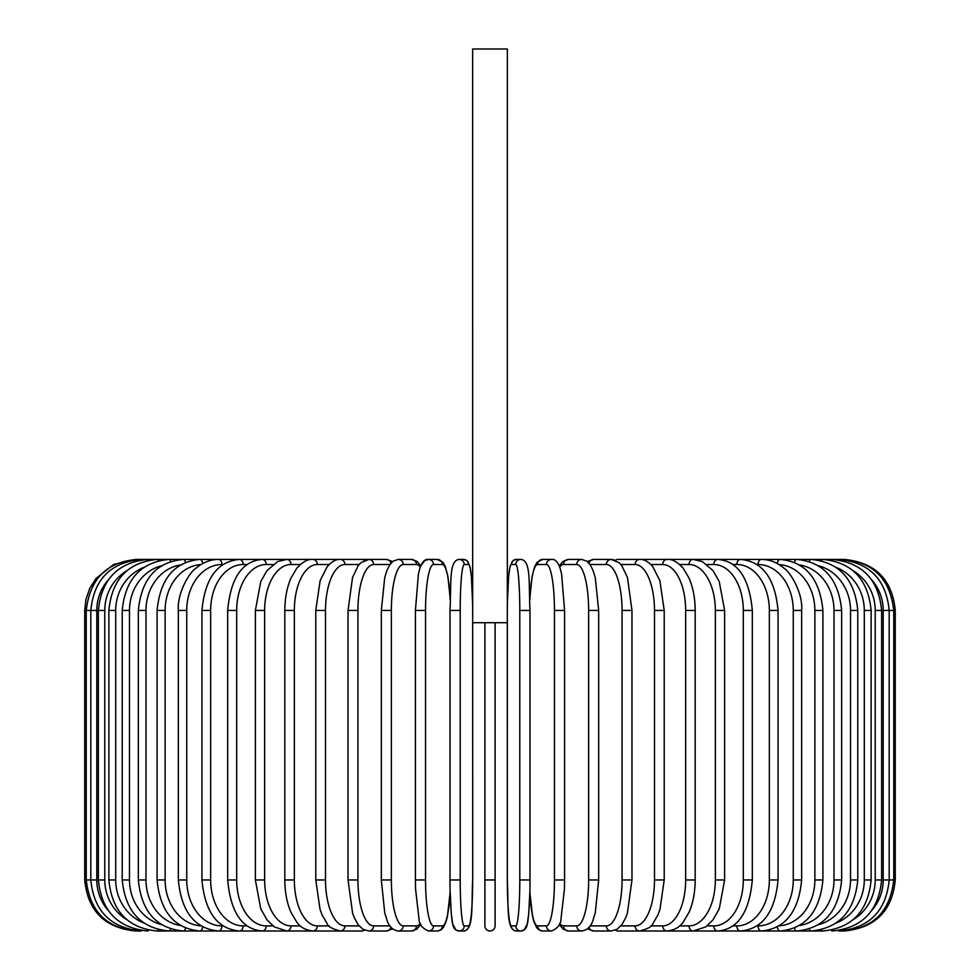 <?xml version="1.0" encoding="UTF-8"?>
<svg xmlns="http://www.w3.org/2000/svg" width="980" height="980" viewBox="0 0 980 980"><rect width="100%" height="100%" fill="white"/><g stroke="black" fill="none" stroke-linecap="round" stroke-linejoin="round"><path stroke-width="1.47" d="M495.108 622.704L495.108 925.892A5.108 5.108 0 0 1 490 931A5.108 5.108 0 0 1 484.892 925.892L484.892 622.704M511.34 925.892A5.108 5.084 90 0 0 516.423 931C506.072 930.057 508.681 907.431 507.322 879.954L507.358 49L472.642 49L472.679 879.954L472.666 622.704L507.358 622.704L507.334 879.954A45.938 4.006 -90 0 0 511.34 925.892L515.786 925.892A45.938 4.006 -90 0 0 519.792 879.954L519.792 610.454L529.984 610.454L529.984 879.954L519.792 879.954M484.892 925.892L484.892 879.954L484.892 925.892M135.767 931L135.767 930.988C104.774 927.974 87.759 910.959 84.733 879.954L84.733 610.454L96.8 610.454L96.8 879.954L84.733 879.954M84.733 610.454L85.958 599.319L89.756 588.368L95.942 578.543L113.68 564.443L135.767 559.433M895.267 879.954L883.201 879.954L883.201 610.454L895.267 610.454L895.267 879.954C892.253 910.959 875.238 927.974 844.233 931L844.233 931M844.233 559.433L641.594 559.421A5.108 4.422 -90 0 0 640.932 559.47M842.776 930.841L842.886 931C873.315 928.428 890.269 911.412 893.748 879.954L893.748 610.454C890.171 578.898 873.217 561.883 842.886 559.421L842.776 559.568M872.029 910.187A45.938 45.239 -90 0 0 883.201 879.954M838.5 930.584A5.108 0.882 90 0 0 838.843 931L842.886 931M883.201 610.454A45.938 45.239 -90 0 0 872.029 580.234M838.5 559.837A5.108 0.882 -90 0 1 838.843 559.421C869.383 562.398 886.165 579.413 889.191 610.454L889.191 879.954C886.165 911.008 869.383 928.011 838.843 931M881.633 879.954L875.214 879.954L875.214 610.454L881.633 610.454L881.633 879.954C878.607 911.057 862.118 928.072 832.155 931A5.108 1.323 90 0 1 831.444 930.192M853.323 919.558A45.938 44.37 -90 0 0 875.214 879.954M875.214 610.454A45.938 44.37 -90 0 0 853.323 570.85M831.444 560.229A5.108 1.323 -90 0 1 832.155 559.421C862.118 562.349 878.607 579.364 881.633 610.454M871.134 879.954L864.287 879.954L864.287 610.454L871.134 610.454L871.134 879.954C868.109 911.143 852.012 928.158 822.869 931A5.108 1.752 90 0 1 821.693 929.665M836.124 923.025A45.938 43.169 -90 0 0 864.287 879.954M864.287 610.454A45.938 43.169 -90 0 0 836.124 567.383M821.693 560.756A5.108 1.752 -90 0 1 822.869 559.421C852.012 562.263 868.109 579.278 871.134 610.454M857.782 879.954L850.518 879.954L850.518 610.454L857.782 610.454L857.782 879.954C854.744 911.253 839.162 928.268 811.036 931L822.869 931M818.447 924.667A45.938 41.638 -90 0 0 850.518 879.954M809.321 928.967A5.108 2.156 90 0 0 811.036 931L796.777 931A5.108 2.548 90 0 1 794.462 928.072M850.518 610.454A45.938 41.638 -90 0 0 818.447 565.742M809.321 561.442A5.108 2.156 -90 0 1 811.036 559.421C839.162 562.153 854.744 579.168 857.782 610.454M841.661 879.954L834.005 879.954L834.005 610.454L841.661 610.454L841.661 879.954C838.623 911.4 823.666 928.415 796.777 931L780.166 931A5.108 2.928 90 0 1 777.299 926.86M799.521 925.488A45.938 39.788 -90 0 0 834.005 879.954M834.005 610.454A45.938 39.788 -90 0 0 799.521 564.933M794.462 562.349A5.108 2.548 -90 0 1 796.777 559.421C823.653 562.005 838.623 579.021 841.661 610.454M822.906 879.954L814.87 879.954L814.87 610.454L822.906 610.454L822.906 879.954C819.868 911.572 805.621 928.587 780.166 931L761.35 931A5.108 3.283 90 0 1 758.079 925.892A45.938 35.194 -90 0 0 793.261 879.954L793.261 610.454L801.652 610.454L801.652 879.954L793.261 879.954M779.063 925.843A45.938 37.632 -90 0 0 814.87 879.954M814.87 610.454A45.938 37.632 -90 0 0 779.063 564.578M777.299 563.549A5.108 2.928 -90 0 1 780.166 559.421C805.621 561.834 819.868 578.849 822.906 610.454M756.952 925.892L758.079 925.892M793.261 610.454A45.938 35.194 -90 0 0 758.079 564.517L756.952 564.517M758.079 564.517A5.108 3.283 -90 0 1 761.35 559.421C769.582 559.421 777.214 562.434 784.282 568.424C789.721 571.463 803.098 592.471 801.652 610.454M778.059 879.954L769.349 879.954L769.349 610.454L778.059 610.454L778.059 879.954C775.07 912.062 762.538 929.077 740.476 931L761.35 931C785.201 928.807 798.627 911.792 801.652 879.954M732.93 925.892L736.874 925.892A45.938 32.487 -90 0 0 769.349 879.954M736.874 925.892A5.108 3.614 90 0 0 740.476 931L717.691 931A5.108 3.908 90 0 1 713.783 925.892A45.938 29.523 -90 0 0 743.318 879.954L743.318 610.454L752.322 610.454L752.322 879.954L743.318 879.954M769.349 610.454A45.938 32.487 -90 0 0 736.874 564.517L732.93 564.517M736.874 564.517A5.108 3.614 -90 0 1 740.476 559.421C762.538 561.344 775.07 578.359 778.059 610.454M707.107 925.892L713.783 925.892M743.318 610.454A45.938 29.523 -90 0 0 713.783 564.517L707.107 564.517M713.783 564.517A5.108 3.908 -90 0 1 717.691 559.421C737.83 561.013 749.369 578.029 752.322 610.454M724.624 879.954L715.351 879.954L715.351 610.454L724.624 610.454L724.624 879.954L719.259 908.791L712.95 919.926L705.673 926.945L693.179 931L717.691 931C737.83 929.408 749.369 912.392 752.322 879.954M679.667 925.892L689.001 925.892A45.938 26.35 -90 0 0 715.351 879.954M689.001 925.892A5.108 4.177 90 0 0 693.179 931L667.111 931A5.108 4.422 90 0 1 662.688 925.892A45.938 22.969 -90 0 0 685.657 879.954L685.657 610.454L695.188 610.454L695.188 879.954L685.657 879.954M715.351 610.454A45.938 26.35 -90 0 0 689.001 564.517L679.667 564.517M689.001 564.517A5.108 4.177 -90 0 1 693.179 559.421L702.342 561.552L713.085 570.666L719.234 581.569L724.624 610.454M650.855 925.892L662.688 925.892M685.657 610.454A45.938 22.969 -90 0 0 662.688 564.517L650.855 564.517M640.932 930.939A5.108 4.422 90 0 0 641.594 931L667.111 931C674.203 930.253 679.557 927.325 683.158 922.241L689.062 912.27C693.068 902.972 695.102 892.204 695.188 879.954M662.688 564.517A5.108 4.422 -90 0 1 667.111 559.421C672.035 558.894 677.425 561.871 683.293 568.339L689.05 578.114C693.068 587.412 695.102 598.192 695.188 610.454M664.22 879.954L654.493 879.954L654.493 610.454L664.22 610.454L664.22 879.954L659.932 909.587L657.825 915.149L652.864 923.638C652.202 926.467 647.817 928.918 639.707 931A5.108 4.631 90 0 1 635.077 925.892A45.938 19.416 -90 0 0 654.493 879.954M620.891 925.892L635.077 925.892M654.493 610.454A45.938 19.416 -90 0 0 635.077 564.517L620.891 564.517M615.489 930.081A5.108 4.631 90 0 0 618.135 931L641.594 931M615.489 560.34A5.108 4.631 -90 0 1 618.135 559.421L639.707 559.421C643.995 559.139 648.38 561.589 652.864 566.783L659.859 580.601L664.22 610.454M635.077 564.517A5.108 4.631 -90 0 1 639.707 559.421M631.965 879.954L622.067 879.954L622.067 610.454L631.965 610.454L631.965 879.954L627.408 913.139L625.718 917.709L621.773 924.802L616.947 929.334L611.153 931A5.108 4.802 90 0 1 606.363 925.892A45.938 15.717 -90 0 0 622.067 879.954M590.034 925.892L606.363 925.892M622.067 610.454A45.938 15.717 -90 0 0 606.363 564.517L590.034 564.517M589.054 927.178A5.108 4.802 90 0 0 593.696 931L587.277 928.93L593.696 931L611.153 931M589.054 563.231A5.108 4.802 -90 0 1 593.696 559.421L587.277 561.491M606.363 564.517A5.108 4.802 -90 0 1 611.153 559.421L614.436 559.935M598.67 879.954L588.637 879.954L588.637 610.454L598.67 610.454L598.67 879.954L595.264 912.784L593.084 919.902C591.124 926.48 587.314 930.179 581.679 931A5.108 4.925 90 0 1 576.755 925.892A45.938 11.895 -90 0 0 588.637 879.954M559.666 923.38A45.938 11.895 -90 0 0 563.537 925.892L576.755 925.892M588.637 610.454A45.938 11.895 -90 0 0 576.755 564.517L563.537 564.517A45.938 11.895 -90 0 0 559.666 567.028M563.537 925.892A5.108 4.925 90 0 0 568.474 931L581.679 931M563.537 564.517A5.108 4.925 -90 0 1 568.474 559.421L562.998 561.393L559.225 565.926M576.755 564.517A5.108 4.925 -90 0 1 581.679 559.421L568.474 559.421M564.517 879.954L554.46 879.954L554.46 610.454L564.59 610.454L564.59 879.954L564.443 888.97L560.964 919.13C560.964 924.275 557.816 928.232 551.507 931A5.108 5.022 90 0 1 546.485 925.892A45.938 7.975 -90 0 0 554.46 879.954M529.874 890.783A45.938 7.975 -90 0 0 537.616 925.892L546.485 925.892M554.46 610.454A45.938 7.975 -90 0 0 546.485 564.517L537.616 564.517A45.938 7.975 -90 0 0 529.874 599.625M537.616 925.892A5.108 5.022 90 0 0 542.651 931L551.507 931M537.616 564.517A5.108 5.022 -90 0 1 542.651 559.421L537.003 562.336L534.639 566.673L532.103 576.412L529.837 598.388M546.485 564.517A5.108 5.022 -90 0 1 551.507 559.421L542.651 559.421M515.786 925.892A5.108 5.084 90 0 0 520.87 931L524.202 929.873L527.277 924.005L528.71 913.826L529.837 892.033L532.593 916.52L533.977 921.861L536.746 927.742L538.779 929.751L542.651 931M519.792 610.454A45.938 4.006 -90 0 0 515.786 564.517L511.34 564.517A45.938 4.006 -90 0 0 507.358 606.093M511.34 564.517A5.108 5.084 -90 0 1 516.423 559.421L513.091 560.548L510.017 566.403L508.596 576.595L507.358 604.158L508.596 576.595L510.017 566.403L513.091 560.548L516.423 559.421L520.87 559.421C531.221 560.364 528.612 582.977 529.984 610.454L529.984 879.954C530.131 905.336 527.657 925.059 527.277 924.005C526.603 928.366 524.471 930.694 520.87 931L516.423 931M515.786 564.517A5.108 5.084 -90 0 1 520.87 559.421M495.108 879.954L484.892 879.954M460.208 879.954L450.016 879.954L450.016 610.454L460.208 610.454L460.208 879.954A45.938 4.006 90 0 0 464.214 925.892L468.661 925.892A45.938 4.006 90 0 0 472.666 879.954L472.666 879.954C471.319 907.431 473.928 930.057 463.577 931A5.108 5.084 -90 0 0 468.661 925.892M450.126 599.625A45.938 7.975 90 0 0 442.384 564.517L433.515 564.517A45.938 7.975 90 0 0 425.541 610.454L425.541 879.954L415.41 879.954L415.557 888.97L419.036 919.13C419.036 924.275 422.184 928.232 428.493 931A5.108 5.022 -90 0 0 433.515 925.892L442.384 925.892A5.108 5.022 -90 0 1 437.35 931L441.221 929.751L443.254 927.742L446.023 921.861L447.407 916.52L450.163 892.033L451.29 913.826L452.723 924.005L455.798 929.873L459.13 931A5.108 5.084 -90 0 0 464.214 925.892M472.642 606.093A45.938 4.006 90 0 0 468.661 564.517L464.214 564.517A45.938 4.006 90 0 0 460.208 610.454M464.214 564.517A5.108 5.084 90 0 0 459.13 559.421L463.577 559.421L466.909 560.548L469.984 566.403L471.405 576.595L472.642 604.158L471.405 576.595L469.984 566.403L466.909 560.548L463.577 559.421A5.108 5.084 90 0 1 468.661 564.517M425.541 879.954A45.938 7.975 90 0 0 433.515 925.892M442.384 925.892A45.938 7.975 90 0 0 450.126 890.783M415.483 610.454L425.541 610.454M450.163 598.388L447.897 576.412L445.361 566.673L442.997 562.336L437.35 559.421A5.108 5.022 90 0 1 442.384 564.517M420.334 567.028A45.938 11.895 90 0 0 416.463 564.517L403.246 564.517A5.108 4.925 90 0 0 398.321 559.421L411.526 559.421L417.002 561.393L420.775 565.926L424.622 560.658L428.493 559.421A5.108 5.022 90 0 1 433.515 564.517M403.246 564.517A45.938 11.895 90 0 0 391.363 610.454L391.363 879.954L381.33 879.954L384.736 912.784L386.916 919.902C388.876 926.48 392.686 930.179 398.321 931A5.108 4.925 -90 0 0 403.246 925.892L416.463 925.892A45.938 11.895 90 0 0 420.334 923.38M391.363 879.954A45.938 11.895 90 0 0 403.246 925.892M381.33 879.954L381.33 610.454L391.363 610.454M398.321 931L411.526 931A5.108 4.925 -90 0 0 416.463 925.892M411.526 559.421A5.108 4.925 90 0 1 416.463 564.517M389.966 564.517L373.637 564.517A45.938 15.717 90 0 0 357.933 610.454L357.933 879.954L348.035 879.954L352.592 913.139L354.282 917.709L358.227 924.802L363.053 929.334L368.848 931A5.108 4.802 -90 0 0 373.637 925.892L389.966 925.892M357.933 879.954A45.938 15.717 90 0 0 373.637 925.892M348.035 879.954L348.035 610.454L357.933 610.454M368.848 931L386.304 931L392.723 928.93L386.304 931A5.108 4.802 -90 0 0 390.947 927.178M392.723 561.491L386.304 559.421A5.108 4.802 90 0 1 390.947 563.231M365.565 559.935L361.865 559.421L368.848 559.421A5.108 4.802 90 0 1 373.637 564.517M359.109 564.517L344.923 564.517A45.938 19.416 90 0 0 325.507 610.454L325.507 879.954L315.781 879.954L320.068 909.587L322.175 915.149L327.136 923.638C327.798 926.467 332.183 928.918 340.293 931A5.108 4.631 -90 0 0 344.923 925.892L359.109 925.892M325.507 879.954A45.938 19.416 90 0 0 344.923 925.892M315.781 879.954L315.781 610.454L325.507 610.454M339.068 930.939A5.108 4.422 -90 0 1 338.406 931L361.865 931A5.108 4.631 -90 0 0 364.511 930.081M344.923 564.517A5.108 4.631 90 0 0 340.293 559.421L361.865 559.421A5.108 4.631 90 0 1 364.511 560.34M329.145 564.517L317.312 564.517A45.938 22.969 90 0 0 294.343 610.454L294.343 879.954L284.812 879.954C284.898 892.204 286.932 902.972 290.938 912.27L296.842 922.241C300.444 927.325 305.797 930.253 312.889 931A5.108 4.422 -90 0 0 317.312 925.892L329.145 925.892M294.343 879.954A45.938 22.969 90 0 0 317.312 925.892M284.812 879.954L284.812 610.454L294.343 610.454M135.767 559.421L338.406 559.421A5.108 4.422 90 0 1 339.068 559.47M284.812 610.454C284.898 598.192 286.932 587.412 290.95 578.114L296.707 568.339C302.575 561.871 307.965 558.894 312.889 559.421A5.108 4.422 90 0 1 317.312 564.517M300.333 564.517L290.999 564.517A45.938 26.35 90 0 0 264.649 610.454L264.649 879.954L255.376 879.954L260.741 908.791L267.05 919.926L274.327 926.945L286.822 931A5.108 4.177 -90 0 0 290.999 925.892L300.333 925.892M264.649 879.954A45.938 26.35 90 0 0 290.999 925.892M255.376 879.954L255.376 610.454L264.649 610.454M255.376 610.454L260.766 581.569L266.915 570.666L277.659 561.552L286.822 559.421A5.108 4.177 90 0 1 290.999 564.517M272.893 564.517L266.217 564.517A45.938 29.523 90 0 0 236.682 610.454L236.682 879.954L227.679 879.954C230.631 912.392 242.17 929.408 262.309 931A5.108 3.908 -90 0 0 266.217 925.892L272.893 925.892M236.682 879.954A45.938 29.523 90 0 0 266.217 925.892M227.679 879.954L227.679 610.454L236.682 610.454M227.679 610.454C230.631 578.029 242.17 561.013 262.309 559.421A5.108 3.908 90 0 1 266.217 564.517M247.07 564.517L243.126 564.517A45.938 32.487 90 0 0 210.651 610.454L210.651 879.954L201.941 879.954C204.93 912.062 217.462 929.077 239.524 931A5.108 3.614 -90 0 0 243.126 925.892L247.07 925.892M210.651 879.954A45.938 32.487 90 0 0 243.126 925.892M201.941 879.954L201.941 610.454L210.651 610.454M201.941 610.454C204.93 578.359 217.462 561.344 239.524 559.421A5.108 3.614 90 0 1 243.126 564.517M223.048 564.517L221.921 564.517A45.938 35.194 90 0 0 186.739 610.454L186.739 879.954L178.348 879.954C181.374 911.792 194.8 928.807 218.65 931A5.108 3.283 -90 0 0 221.921 925.892L223.048 925.892M186.739 879.954A45.938 35.194 90 0 0 221.921 925.892M178.348 879.954L178.348 610.454L186.739 610.454M178.348 610.454C176.902 592.471 190.279 571.463 195.718 568.424C202.787 562.434 210.418 559.421 218.65 559.421A5.108 3.283 90 0 1 221.921 564.517M200.937 564.578A45.938 37.632 90 0 0 165.13 610.454L165.13 879.954L157.094 879.954C160.132 911.572 174.379 928.587 199.834 931A5.108 2.928 -90 0 0 202.701 926.86M165.13 879.954A45.938 37.632 90 0 0 200.937 925.843M157.094 879.954L157.094 610.454L165.13 610.454M157.094 610.454C160.132 578.849 174.379 561.834 199.834 559.421A5.108 2.928 90 0 1 202.701 563.549M180.479 564.933A45.938 39.788 90 0 0 145.996 610.454L145.996 879.954L138.339 879.954C141.377 911.4 156.335 928.415 183.223 931A5.108 2.548 -90 0 0 185.539 928.072M145.996 879.954A45.938 39.788 90 0 0 180.479 925.488M138.339 879.954L138.339 610.454L145.996 610.454M138.339 610.454C141.377 579.021 156.347 562.005 183.223 559.421A5.108 2.548 90 0 1 185.539 562.349M161.553 565.742A45.938 41.638 90 0 0 129.483 610.454L129.483 879.954L122.218 879.954C125.256 911.253 140.838 928.268 168.964 931A5.108 2.156 -90 0 0 170.679 928.967M129.483 879.954A45.938 41.638 90 0 0 161.553 924.667M122.218 879.954L122.218 610.454L129.483 610.454M122.218 610.454C125.256 579.168 140.838 562.153 168.964 559.421A5.108 2.156 90 0 1 170.679 561.442M143.876 567.383A45.938 43.169 90 0 0 115.713 610.454L115.713 879.954L108.866 879.954C111.892 911.143 127.988 928.158 157.131 931A5.108 1.752 -90 0 0 158.307 929.665M115.713 879.954A45.938 43.169 90 0 0 143.876 923.025M108.866 879.954L108.866 610.454L115.713 610.454M108.866 610.454C111.892 579.278 127.988 562.263 157.131 559.421A5.108 1.752 90 0 1 158.307 560.756M126.677 570.85A45.938 44.37 90 0 0 104.787 610.454L104.787 879.954L98.368 879.954C101.393 911.057 117.882 928.072 147.845 931A5.108 1.323 -90 0 0 148.556 930.192M104.787 879.954A45.938 44.37 90 0 0 126.677 919.558M98.368 879.954L98.368 610.454L104.787 610.454M98.368 610.454C101.393 579.364 117.882 562.349 147.845 559.421A5.108 1.323 90 0 1 148.556 560.229M141.5 559.837A5.108 0.882 90 0 0 141.157 559.421C110.618 562.398 93.835 579.413 90.809 610.454L90.809 879.954C93.835 911.008 110.618 928.011 141.157 931A5.108 0.882 -90 0 0 141.5 930.584M96.8 879.954A45.938 45.239 90 0 0 107.972 910.187M107.972 580.234A45.938 45.239 90 0 0 96.8 610.454M137.225 559.568L137.114 559.421C106.783 561.883 89.829 578.898 86.252 610.454L86.252 879.954C89.731 911.412 106.685 928.428 137.114 931L137.225 930.841M640.602 559.445L641.594 559.421L640.602 559.445M844.233 559.421C875.226 562.434 892.241 579.45 895.267 610.454M631.965 610.454L627.457 577.441L621.798 565.656L619.127 562.704L611.153 559.421L593.696 559.421M568.474 931L563.341 929.285L559.225 924.495M581.679 559.421L586.812 561.136L590.266 564.86L593.108 570.568L595.289 577.722L598.67 610.454M551.507 559.421C555.182 558.98 558.073 562.03 560.193 568.559L561.565 573.9L564.59 610.454M459.13 559.421C448.779 560.364 451.388 582.977 450.016 610.454L450.016 879.954C449.869 905.336 452.344 925.059 452.723 924.005C453.397 928.366 455.529 930.694 459.13 931L463.577 931M415.41 879.954L415.41 610.454L418.435 573.9L419.808 568.559C421.927 562.03 424.818 558.98 428.493 559.421L437.35 559.421M437.35 931L428.493 931M411.526 931L416.659 929.285L420.775 924.495M398.321 559.421L393.188 561.136L389.734 564.86L386.892 570.568L384.711 577.722L381.33 610.454M348.035 610.454L352.543 577.441L358.202 565.656L360.873 562.704L368.848 559.421L386.304 559.421M340.293 559.421C336.005 559.139 331.62 561.589 327.136 566.783L320.142 580.601L315.781 610.454M338.406 931L157.131 931M141.157 931L137.114 931"/></g></svg>
